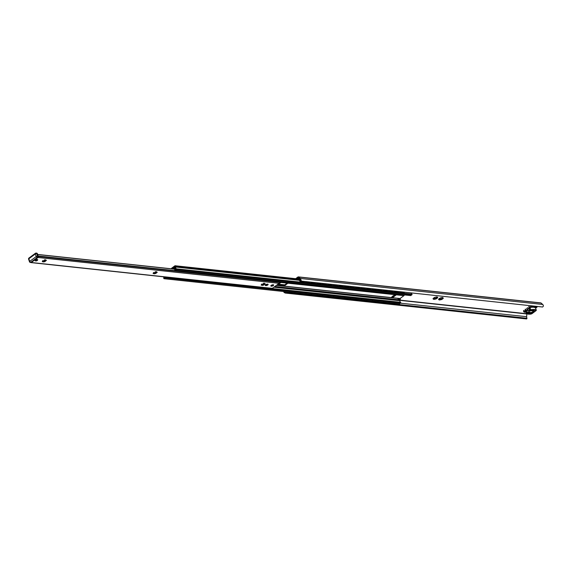 <?xml version="1.0" encoding="UTF-8"?>
<svg xmlns="http://www.w3.org/2000/svg" width="572" height="572" viewBox="0 0 572 572"><rect width="100%" height="100%" fill="white"/><g stroke="black" fill="none" stroke-linecap="round" stroke-linejoin="round"><path stroke-width="0.86" d="M295.667 278.686L297.933 277.012A0.994 0.708 96.1 0 1 298.641 277.034L300.25 278.457A2.388 1.702 96.1 0 1 300.965 280.087L300.393 279.915A1.637 1.173 -83.9 0 0 299.942 279.093L298.255 277.635L296.632 278.786M433.705 298.713A2.488 0.951 161.1 0 0 433.791 298.713L434.82 298.241L435.449 298.698M435.349 298.391L435.557 298.384A2.488 0.951 161.1 0 0 436.157 298.134L436.193 298.112M436.171 297.962L437.237 297.318M433.626 298.076L433.033 298.734A2.488 0.951 -18.9 0 1 433.176 298.441L433.354 298.334A2.359 0.908 -18.9 0 1 434.298 297.64L434.413 297.526A2.488 0.951 -18.9 0 1 435.006 297.283L435.206 297.261A2.359 0.908 -18.9 0 1 436.55 297.011L436.772 296.947A2.488 0.951 -18.9 0 1 437.23 296.997L436.643 296.889L437.752 297.576A2.488 0.951 -18.9 0 1 437.616 297.869L436.3 297.626L436.379 298.784A2.488 0.951 -18.9 0 1 435.778 299.034L435.328 298.327M439.167 298.67L438.574 299.349A2.488 0.951 -18.9 0 1 438.717 299.034L438.896 298.934A2.359 0.908 -18.9 0 1 439.839 298.234L439.954 298.126A2.488 0.951 -18.9 0 1 440.547 297.876L440.747 297.862A2.359 0.908 -18.9 0 1 442.092 297.604L442.313 297.54A2.488 0.951 -18.9 0 1 442.771 297.59L442.185 297.49L443.293 298.155A2.488 0.951 -18.9 0 1 443.157 298.47L441.841 298.219L442.778 297.912M439.246 299.306A2.488 0.951 161.1 0 0 439.332 299.306L440.361 298.834L440.991 299.292M440.89 298.984L441.098 298.977A2.488 0.951 161.1 0 0 441.698 298.727L441.734 298.706M441.713 298.563L441.92 299.378A2.488 0.951 -18.9 0 1 441.319 299.628L440.869 298.92M439.775 299.9A2.359 0.908 -18.9 0 0 441.126 299.642L440.361 298.834L439.561 299.957A2.488 0.951 -18.9 0 1 439.103 299.914L439.239 298.713M441.841 298.219L442.027 299.27A2.359 0.908 -18.9 0 0 442.971 298.57M434.234 299.306A2.359 0.908 -18.9 0 0 435.585 299.049L434.82 298.241L434.019 299.363A2.488 0.951 -18.9 0 1 433.562 299.313L433.698 298.119M436.3 297.626L436.486 298.67A2.359 0.908 -18.9 0 0 437.43 297.976M442.785 297.676A2.359 0.908 -18.9 0 1 442.842 297.697A2.359 0.908 -18.9 0 1 443.186 298.119M433.562 299.313L433.533 299.242A2.359 0.908 -18.9 0 1 433.14 298.784M439.103 299.914L439.074 299.835A2.359 0.908 -18.9 0 1 438.681 299.378M437.244 297.082A2.359 0.908 -18.9 0 1 437.301 297.104A2.359 0.908 -18.9 0 1 437.644 297.526M388.402 303.403L526.69 318.232L526.812 317.717L526.562 318.504M388.166 303.375L382.861 302.81M381.86 302.702L377.32 302.216M377.084 302.188L371.779 301.623M371.543 301.594L366.237 301.022M366.001 301.001L360.696 300.429M360.46 300.407L355.155 299.835M354.919 299.814L349.614 299.242M349.378 299.22L344.072 298.648M343.836 298.627L338.531 298.055M337.53 297.948L332.99 297.461M332.754 297.433L327.449 296.868M327.213 296.839L321.907 296.275M321.671 296.246L316.366 295.681M315.365 295.574L310.825 295.08M310.589 295.059L305.284 294.487M304.283 294.38L299.742 293.894M299.506 293.872L294.201 293.3M293.965 293.279L288.66 292.707M288.424 292.685L284.377 291.727L284.127 292.507L285.421 293.078L285.642 292.385M526.469 318.926L285.421 293.078M526.812 317.717A1.637 1.173 96.1 0 1 526.633 316.702L526.876 313.785M298.334 276.891L540.769 302.888A0.994 0.708 -83.9 0 1 541.076 303.031L542.685 304.454A2.388 1.702 -83.9 0 1 543.4 306.084L542.628 307.014L301.401 281.117M301.573 281.167L300.965 280.087M284.127 292.507A2.388 1.702 96.1 0 1 283.719 291.534M300.393 279.915L301.058 281.009M261.74 284.563L263.563 283.676L265.322 283.862L262.927 285.335L261.161 285.149L262.055 284.62L261.676 284.384M261.561 284.048L261.819 284.556M261.854 284.877L263.742 284.756L264.521 284.034M261.375 284.663L262.048 284.978M262.741 284.806L262.741 284.727A1.988 0.765 161.1 0 1 261.997 284.82M264.507 283.748L264.507 283.161M263.513 283.662L263.392 283.176M263.427 284.52A1.988 0.765 161.1 0 0 264.15 284.177M153.682 272.98L155.505 272.086L157.271 272.279L154.869 273.752L153.103 273.566L153.997 273.037L153.618 272.794M153.503 272.465L153.761 272.973M153.317 273.073L154.705 273.466L156.463 272.451M154.69 273.223L154.683 273.137A1.988 0.765 161.1 0 1 153.94 273.237M156.456 272.158L156.456 271.571M155.52 272.251L155.334 271.586M155.369 272.93A1.988 0.765 161.1 0 0 156.092 272.587M42.85 261.097L44.68 260.203L46.439 260.396L44.037 261.869L42.278 261.676L43.172 261.154L42.793 260.911M42.678 260.582L42.929 261.089M42.485 261.19L43.88 261.583L45.631 260.567M43.858 261.34L43.851 261.254A1.988 0.765 161.1 0 1 43.114 261.354M45.624 260.274L45.624 259.688M44.63 260.196L44.502 259.702M44.544 261.046A1.988 0.765 161.1 0 0 45.259 260.703M267.66 284.162A1.144 0.436 -18.9 0 1 267.682 284.205A1.144 0.436 -18.9 0 1 266.745 284.992A1.144 0.436 -18.9 0 1 265.522 284.942A1.144 0.436 -18.9 0 1 265.515 284.892M265.665 284.763A1.494 0.572 161.1 0 0 265.344 285.092A1.494 0.572 161.1 0 0 266.895 285.421A1.494 0.572 161.1 0 0 267.91 284.212A1.494 0.572 161.1 0 0 265.665 284.763A1.144 0.436 161.1 0 0 267.46 284.155M38.274 256.327A0.994 0.708 96.1 0 1 38.295 256.392L38.324 256.478A0.744 0.529 96.1 0 1 38.059 257.486L31.26 262.505A0.744 0.529 96.1 0 1 30.959 262.598L272.007 288.445A0.744 0.529 -83.9 0 0 272.308 288.352L279.115 283.333A0.744 0.529 -83.9 0 0 279.372 282.325L279.343 282.239A0.994 0.708 -83.9 0 0 279.05 281.824A1.394 0.994 96.1 0 1 278.95 281.739M271.207 285.364A1.494 0.572 161.1 0 0 270.885 285.685A1.494 0.572 161.1 0 0 272.436 286.014A1.494 0.572 161.1 0 0 273.452 284.806A1.494 0.572 161.1 0 0 271.207 285.364M37.523 260.153A1.394 0.536 161.1 0 0 37.516 259.559A1.394 0.536 161.1 0 0 35.421 260.081A1.394 0.536 161.1 0 0 35.121 260.382A1.394 0.536 161.1 0 0 35.485 260.853M37.416 260.274A1.115 0.429 161.1 0 0 37.509 259.995L37.344 259.516A1.144 0.436 -18.9 0 1 37.402 259.595A1.144 0.436 -18.9 0 1 37.409 259.688M37.588 255.391L38.109 254.504L174.51 269.126L38.031 254.476M271.228 285.364A1.466 0.565 161.1 0 0 270.913 285.685A1.466 0.565 161.1 0 0 271.55 286.186A1.466 0.565 161.1 0 0 273.266 285.578A1.466 0.565 161.1 0 0 273.43 284.82A1.466 0.565 161.1 0 0 271.228 285.364A1.466 0.565 161.1 0 0 271.292 286.179A1.466 0.565 161.1 0 0 273.273 285.585A1.466 0.565 161.1 0 0 273.202 284.77A1.466 0.565 161.1 0 0 271.228 285.364M399.521 298.505A0.744 0.529 -83.9 0 0 400.057 298.52L403.939 295.652A0.744 0.529 -83.9 0 0 404.254 295.016L404.261 294.902M400.078 298.498L400.271 299.063L398.198 298.841A0.994 0.379 -18.9 0 1 397.905 298.684A0.994 0.379 -18.9 0 1 398.005 298.42M400.121 298.47L400.271 299.063M394.43 295.059L395.681 295.195A0.794 0.565 96.1 0 0 395.867 295.173L392.892 297.361A0.794 0.565 -83.9 0 1 392.771 297.483L392.442 297.726A0.744 0.529 -83.9 0 1 391.906 297.705M171.414 268.776A0.744 0.529 96.1 0 1 171.722 268.161L174.853 265.851A0.744 0.529 96.1 0 1 175.561 266.144L175.704 266.566A0.744 0.529 96.1 0 1 175.74 267.038A1.637 1.173 -83.9 0 0 176.419 268.833L176.462 269.498L175.382 270.299L174.989 269.755A1.394 0.994 -83.9 0 0 174.481 268.089A0.744 0.529 96.1 0 1 174.224 267.753L174.131 267.36L174.71 267.396A2.138 1.523 96.1 0 1 175.189 267.839L175.568 268.954L175.196 267.832A2.388 1.702 96.1 0 1 175.218 266.924L175.075 266.502L171.943 268.833M173.001 268.947L171.943 268.811M410.617 295.524L411.976 294.752L411.926 294.087A1.637 1.173 96.1 0 1 411.232 292.921M394.058 296.503L393.829 295.853L393.236 296.296L393.336 295.867L394.937 294.687A0.744 0.529 -83.9 0 0 395.245 294.051L395.252 294.065A0.744 0.529 96.1 0 1 394.945 294.709L394.623 294.945A0.794 0.565 96.1 0 1 394.48 295.023M394.852 295.102L394.701 296.031M393.829 295.853L394.558 295.61M392.592 296.132L393.322 295.881M394.937 294.687L287.923 283.212L284.034 286.079L276.962 285.256L280.995 282.468L279.365 282.296M390.519 297.54A0.744 0.529 -83.9 0 0 391.048 297.554L392.671 296.36M277.506 284.749L283.812 285.428L287.301 283.147M391.505 297.218A0.794 0.565 96.1 0 1 391.384 297.34L391.062 297.576A0.744 0.529 96.1 0 1 390.633 297.633M395.867 295.173A0.794 0.565 -83.9 0 0 396.01 295.095L396.332 294.859A0.744 0.529 -83.9 0 0 396.639 294.215L396.646 294.087M393.243 296.239L393.071 296.99A0.794 0.565 96.1 0 1 392.892 297.361M399.606 299.85L400.471 299.213M287.923 283.212L280.995 282.468M399.335 303.882L400.65 303.103L400.586 302.316A1.394 0.994 96.1 0 1 399.978 300.722A0.744 0.529 -83.9 0 0 399.95 300.221L274.846 286.479L399.814 299.871M164.293 277.27L164.157 276.877L164.286 277.277A2.388 1.702 96.1 0 1 164.307 277.649L164.5 277.513A2.138 1.523 96.1 0 1 164.293 277.27L164.286 277.277M164.9 276.955A1.394 0.994 -83.9 0 0 165.079 277.062L165.144 277.849L163.935 278.686L163.721 278.199A1.637 1.173 -83.9 0 0 163.571 276.812M175.175 267.446L174.71 267.396M175.583 268.954L175.568 268.954A2.138 1.523 96.1 0 1 175.583 269.34L175.768 269.197A2.388 1.702 96.1 0 1 175.575 268.947M37.123 253.289L36.065 253.232L37.123 253.289A0.994 0.708 96.1 0 1 37.359 253.653L38.252 256.263A0.994 0.708 96.1 0 1 37.902 257.607L31.424 262.384A0.994 0.708 96.1 0 1 31.017 262.505L30.323 262.434A0.994 0.708 -83.9 0 0 30.731 262.312L37.209 257.536A0.994 0.586 -126.4 0 1 36.215 256.592A0.994 0.379 -18.9 0 1 37.559 256.185L36.665 253.582A0.994 0.379 161.1 0 0 35.328 253.982A0.994 0.586 -126.4 0 1 35.428 253.26A0.994 0.586 -126.4 0 1 35.721 253.189A0.994 0.708 -83.9 0 1 36.122 253.074A0.994 0.994 0 0 0 35.428 253.26L28.95 258.036A0.994 0.586 53.6 0 0 28.85 258.766L35.328 253.982L36.215 256.592L29.737 261.368A0.994 0.586 53.6 0 0 30.731 262.312L31.424 262.384M36.079 260.796L37.023 260.196L36.079 260.796M529.865 310.324L530.938 310.725L532.046 309.902A7.207 2.767 -18.9 0 1 536.05 310.46L532.146 313.342A0.994 0.586 53.6 0 0 532.439 313.27L532.439 313.27A0.994 0.586 53.6 0 0 532.553 313.141M535.521 310.946A0.994 0.586 -126.4 0 1 535.406 311.082L535.406 311.082A0.994 0.586 -126.4 0 1 535.113 311.147M536.229 310.446L536.2 310.146A7.457 2.86 161.1 0 0 532.074 309.566L532.046 309.902M532.117 305.884A1.366 0.522 161.1 0 0 530.787 306.413L529.608 307.286L530.258 307.479A7.457 2.86 -18.9 0 1 531.188 307.328L531.881 307.25A7.457 2.86 -18.9 0 1 535.592 308.051L536.136 309.624M536.107 309.545L536.271 310.081M530.43 309.824L532.053 309.895M532.074 309.566L530.408 309.681M532.146 313.342L531.209 314.028A7.207 2.767 -18.9 0 1 526.912 313.692L528.02 312.877A1.988 0.765 -18.9 0 1 528.199 312.898L529.715 313.213A2.531 0.972 161.1 0 0 533.318 312.212A2.531 0.972 161.1 0 0 532.997 310.789L531.131 310.739A1.988 0.765 -18.9 0 1 530.93 310.725L530.008 310.389M531.724 313.742L531.209 314.028M526.233 312.82L526.891 313.706L526.126 313.006M526.791 312.512L528.02 312.877L528.228 312.205L527.148 312.498M529.036 310.667L527.784 310.41A2.488 0.951 161.1 0 0 526.526 310.446L526.848 312.405L526.133 310.453L526.812 312.283M529.872 310.131L529.136 308.236L529.772 310.203L530.687 310.775M530.494 310.532L530.93 310.725L530.494 310.532M525.525 309.109L526.626 312.326L526.233 312.526L526.626 312.326M535.978 307.879L535.321 308.051M526.111 312.712L525.332 310.446L524.152 311.318L524.545 311.69L525.439 311.032M526.261 312.448L525.203 309.345M529.086 306.478L530.187 309.695M529.829 309.824L528.764 306.714M276.283 281.302L277.327 281.267A1.23 0.722 -126.4 0 1 277.048 281.417A1.23 0.722 -126.4 0 1 276.347 281.188M270.742 280.709L271.786 280.673M265.201 280.108L266.245 280.08M266.888 287.895A0.994 0.586 53.6 0 0 267.167 287.981L269.934 288.281A0.994 0.586 53.6 0 0 270.17 288.245M270.12 288.267A0.994 0.586 -126.4 0 1 270.034 288.352A0.994 0.586 -126.4 0 1 269.741 288.424L266.974 288.124A0.994 0.586 -126.4 0 1 266.423 287.845M278.736 281.91A0.994 0.586 -126.4 0 1 278.65 281.996A0.994 0.586 -126.4 0 1 278.357 282.067L275.59 281.767A0.994 0.586 -126.4 0 1 274.674 281.002M261.347 287.301A0.994 0.586 53.6 0 0 261.626 287.387L264.393 287.687A0.994 0.586 53.6 0 0 264.629 287.652M264.579 287.673A0.994 0.586 -126.4 0 1 264.493 287.759A0.994 0.586 -126.4 0 1 264.2 287.83L261.433 287.53A0.994 0.586 -126.4 0 1 260.882 287.251M273.194 281.317A0.994 0.586 -126.4 0 1 273.109 281.403A0.994 0.586 -126.4 0 1 272.815 281.474L270.048 281.174A0.994 0.586 -126.4 0 1 269.133 280.409M255.806 286.708A0.994 0.586 53.6 0 0 256.084 286.794L258.851 287.094A0.994 0.586 53.6 0 0 259.087 287.058M259.037 287.08A0.994 0.586 -126.4 0 1 258.952 287.165A0.994 0.586 -126.4 0 1 258.658 287.237L255.891 286.937A0.994 0.586 -126.4 0 1 255.334 286.658M267.653 280.723A0.994 0.586 -126.4 0 1 267.567 280.809A0.994 0.586 -126.4 0 1 267.274 280.881L264.507 280.58A0.994 0.586 -126.4 0 1 263.592 279.815M250.264 286.107A0.994 0.586 53.6 0 0 250.543 286.2L253.31 286.5A0.994 0.586 53.6 0 0 253.546 286.465M253.496 286.486A0.994 0.586 -126.4 0 1 253.41 286.572A0.994 0.586 -126.4 0 1 253.117 286.643L250.35 286.343A0.994 0.586 -126.4 0 1 249.792 286.057M262.112 280.13A0.994 0.586 -126.4 0 1 262.026 280.216A0.994 0.586 -126.4 0 1 261.733 280.287L258.966 279.987A0.994 0.586 -126.4 0 1 258.051 279.222M244.723 285.514A0.994 0.586 53.6 0 0 245.002 285.607L247.769 285.907A0.994 0.586 53.6 0 0 248.005 285.871M247.955 285.893A0.994 0.586 -126.4 0 1 247.869 285.979A0.994 0.586 -126.4 0 1 247.576 286.05L244.809 285.75A0.994 0.586 -126.4 0 1 244.251 285.464M256.571 279.536A0.994 0.586 -126.4 0 1 256.485 279.622A0.994 0.586 -126.4 0 1 256.192 279.694L253.425 279.393A0.994 0.586 -126.4 0 1 252.509 278.628M239.182 284.92A0.994 0.586 53.6 0 0 239.461 285.013L242.228 285.306A0.994 0.586 53.6 0 0 242.464 285.278M242.414 285.292A0.994 0.586 -126.4 0 1 242.328 285.385A0.994 0.586 -126.4 0 1 242.035 285.449L239.268 285.156A0.994 0.586 -126.4 0 1 238.71 284.87M251.029 278.936A0.994 0.586 -126.4 0 1 250.944 279.029A0.994 0.586 -126.4 0 1 250.65 279.1L247.883 278.8A0.994 0.586 -126.4 0 1 246.968 278.035M233.641 284.327A0.994 0.586 53.6 0 0 233.919 284.42L236.686 284.713A0.994 0.586 53.6 0 0 236.922 284.677M236.872 284.699A0.994 0.586 -126.4 0 1 236.787 284.792A0.994 0.586 -126.4 0 1 236.493 284.856L233.726 284.563A0.994 0.586 -126.4 0 1 233.169 284.277M245.488 278.342A0.994 0.586 -126.4 0 1 245.402 278.435A0.994 0.586 -126.4 0 1 245.109 278.5L242.342 278.207A0.994 0.586 -126.4 0 1 241.427 277.441M228.099 283.733A0.994 0.586 53.6 0 0 228.378 283.826L231.145 284.12A0.994 0.586 53.6 0 0 231.381 284.084M231.331 284.105A0.994 0.586 -126.4 0 1 231.245 284.198A0.994 0.586 -126.4 0 1 230.952 284.263L228.185 283.969A0.994 0.586 -126.4 0 1 227.627 283.683M239.947 277.749A0.994 0.586 -126.4 0 1 239.861 277.842A0.994 0.586 -126.4 0 1 239.568 277.906L236.801 277.613A0.994 0.586 -126.4 0 1 235.886 276.848M222.558 283.14A0.994 0.586 53.6 0 0 222.837 283.233L225.604 283.526A0.994 0.586 53.6 0 0 225.84 283.49M225.79 283.512A0.994 0.586 -126.4 0 1 225.704 283.605A0.994 0.586 -126.4 0 1 225.411 283.669L222.644 283.376A0.994 0.586 -126.4 0 1 222.086 283.09M234.406 277.155A0.994 0.586 -126.4 0 1 234.32 277.248A0.994 0.586 -126.4 0 1 234.027 277.313L231.26 277.02A0.994 0.586 -126.4 0 1 230.344 276.255M217.017 282.547A0.994 0.586 53.6 0 0 217.296 282.632L220.063 282.933A0.994 0.586 53.6 0 0 220.299 282.897M220.249 282.918A0.994 0.586 -126.4 0 1 220.163 283.004A0.994 0.586 -126.4 0 1 219.87 283.076L217.103 282.775A0.994 0.586 -126.4 0 1 216.545 282.497M228.864 276.562A0.994 0.586 -126.4 0 1 228.779 276.655A0.994 0.586 -126.4 0 1 228.485 276.719L225.718 276.426A0.994 0.586 -126.4 0 1 224.803 275.654M211.476 281.953A0.994 0.586 53.6 0 0 211.754 282.039L214.521 282.339A0.994 0.586 53.6 0 0 214.757 282.303M214.707 282.325A0.994 0.586 -126.4 0 1 214.622 282.411A0.994 0.586 -126.4 0 1 214.328 282.482L211.554 282.182A0.994 0.586 -126.4 0 1 211.004 281.903M223.323 275.969A0.994 0.586 -126.4 0 1 223.237 276.054A0.994 0.586 -126.4 0 1 222.944 276.126L220.177 275.826A0.994 0.586 -126.4 0 1 219.255 275.06M205.934 281.36A0.994 0.586 53.6 0 0 206.213 281.445L208.98 281.746A0.994 0.586 53.6 0 0 209.216 281.71L209.08 281.817A0.994 0.586 -126.4 0 1 208.787 281.889L206.013 281.588A0.994 0.586 -126.4 0 1 205.462 281.31M217.782 275.375A0.994 0.586 -126.4 0 1 217.696 275.461A0.994 0.586 -126.4 0 1 217.403 275.532L214.636 275.232A0.994 0.586 -126.4 0 1 213.713 274.467M200.393 280.766A0.994 0.586 53.6 0 0 200.672 280.852L203.439 281.152A0.994 0.586 53.6 0 0 203.675 281.117L203.539 281.224A0.994 0.586 -126.4 0 1 203.246 281.295L200.472 280.995A0.994 0.586 -126.4 0 1 199.921 280.716M212.241 274.782A0.994 0.586 -126.4 0 1 212.155 274.867A0.994 0.586 -126.4 0 1 211.862 274.939L209.095 274.639A0.994 0.586 -126.4 0 1 208.172 273.874M194.852 280.166A0.994 0.586 53.6 0 0 195.131 280.259L197.898 280.559A0.994 0.586 53.6 0 0 198.134 280.523L197.998 280.63A0.994 0.586 -126.4 0 1 197.705 280.702L194.93 280.402A0.994 0.586 -126.4 0 1 194.38 280.116M206.699 274.188A0.994 0.586 -126.4 0 1 206.614 274.274A0.994 0.586 -126.4 0 1 206.32 274.345L203.546 274.045A0.994 0.586 -126.4 0 1 202.631 273.28M189.311 279.572A0.994 0.586 53.6 0 0 189.589 279.665L192.356 279.958A0.994 0.586 53.6 0 0 192.592 279.93L192.457 280.037A0.994 0.586 -126.4 0 1 192.163 280.108L189.389 279.808A0.994 0.586 -126.4 0 1 188.839 279.522M201.158 273.595A0.994 0.586 -126.4 0 1 201.072 273.681A0.994 0.586 -126.4 0 1 200.779 273.752L198.005 273.452A0.994 0.586 -126.4 0 1 197.09 272.687M183.769 278.979A0.994 0.586 53.6 0 0 184.048 279.072L186.815 279.365A0.994 0.586 53.6 0 0 187.051 279.336L186.915 279.443A0.994 0.586 -126.4 0 1 186.622 279.508L183.848 279.215A0.994 0.586 -126.4 0 1 183.297 278.929M195.617 272.994A0.994 0.586 -126.4 0 1 195.531 273.087A0.994 0.586 -126.4 0 1 195.238 273.159L192.464 272.858A0.994 0.586 -126.4 0 1 191.548 272.093M178.228 278.385A0.994 0.586 53.6 0 0 178.507 278.478L181.274 278.771A0.994 0.586 53.6 0 0 181.51 278.736L181.374 278.85A0.994 0.586 -126.4 0 1 181.081 278.914L178.307 278.621A0.994 0.586 -126.4 0 1 177.756 278.335M190.076 272.401A0.994 0.586 -126.4 0 1 189.99 272.494A0.994 0.586 -126.4 0 1 189.697 272.558L186.922 272.265A0.994 0.586 -126.4 0 1 186.007 271.5M172.687 277.792A0.994 0.586 53.6 0 0 172.966 277.885L175.733 278.178A0.994 0.586 53.6 0 0 175.969 278.142L175.833 278.257A0.994 0.586 -126.4 0 1 175.54 278.321L172.765 278.028A0.994 0.586 -126.4 0 1 172.215 277.742M184.534 271.807A0.994 0.586 -126.4 0 1 184.449 271.9A0.994 0.586 -126.4 0 1 184.155 271.965L181.381 271.671A0.994 0.586 -126.4 0 1 180.466 270.906M178.993 271.214A0.994 0.586 -126.4 0 1 178.907 271.307A0.994 0.586 -126.4 0 1 178.614 271.371L175.84 271.078A0.994 0.586 -126.4 0 1 174.853 270.134L174.245 268.354L173.38 268.99M173.023 268.926L174.274 268.061L174.982 269.791M274.968 281.038A0.994 0.586 53.6 0 0 275.783 281.624L278.55 281.925A0.994 0.586 53.6 0 0 278.843 281.853A0.994 0.586 53.6 0 0 279.007 281.467M269.426 280.444A0.994 0.586 53.6 0 0 270.241 281.031L273.008 281.331A0.994 0.586 53.6 0 0 273.302 281.26A0.994 0.586 53.6 0 0 273.466 280.873M263.885 279.851A0.994 0.586 53.6 0 0 264.7 280.437L267.467 280.738A0.994 0.586 53.6 0 0 267.76 280.666A0.994 0.586 53.6 0 0 267.925 280.28M258.344 279.258A0.994 0.586 53.6 0 0 259.159 279.844L261.926 280.144A0.994 0.586 53.6 0 0 262.219 280.073A0.994 0.586 53.6 0 0 262.384 279.687M252.803 278.657A0.994 0.586 53.6 0 0 253.618 279.25L256.385 279.551A0.994 0.586 53.6 0 0 256.678 279.479A0.994 0.586 53.6 0 0 256.842 279.093M247.261 278.063A0.994 0.586 53.6 0 0 248.076 278.657L250.843 278.95A0.994 0.586 53.6 0 0 251.137 278.886A0.994 0.586 53.6 0 0 251.301 278.5M241.72 277.47A0.994 0.586 53.6 0 0 242.535 278.063L245.302 278.357A0.994 0.586 53.6 0 0 245.595 278.292A0.994 0.586 53.6 0 0 245.76 277.906M236.179 276.877A0.994 0.586 53.6 0 0 236.994 277.47L239.761 277.763A0.994 0.586 53.6 0 0 240.054 277.699A0.994 0.586 53.6 0 0 240.219 277.313M230.638 276.283A0.994 0.586 53.6 0 0 231.453 276.877L234.22 277.17A0.994 0.586 53.6 0 0 234.513 277.105A0.994 0.586 53.6 0 0 234.677 276.719M225.096 275.69A0.994 0.586 53.6 0 0 225.911 276.283L228.678 276.576A0.994 0.586 53.6 0 0 228.972 276.505A0.994 0.586 53.6 0 0 229.136 276.126M219.555 275.096A0.994 0.586 53.6 0 0 220.37 275.683L223.137 275.983A0.994 0.586 53.6 0 0 223.43 275.911A0.994 0.586 53.6 0 0 223.595 275.525M214.014 274.503A0.994 0.586 53.6 0 0 214.829 275.089L217.596 275.389A0.994 0.586 53.6 0 0 217.889 275.318A0.994 0.586 53.6 0 0 218.054 274.932M208.473 273.909A0.994 0.586 53.6 0 0 209.288 274.496L212.055 274.796A0.994 0.586 53.6 0 0 212.348 274.724A0.994 0.586 53.6 0 0 212.512 274.338M202.931 273.316A0.994 0.586 53.6 0 0 203.746 273.902L206.513 274.202A0.994 0.586 53.6 0 0 206.807 274.131A0.994 0.586 53.6 0 0 206.971 273.745M197.39 272.715A0.994 0.586 53.6 0 0 198.205 273.309L200.972 273.609A0.994 0.586 53.6 0 0 201.265 273.538A0.994 0.586 53.6 0 0 201.43 273.151M191.849 272.122A0.994 0.586 53.6 0 0 192.664 272.715L195.431 273.008A0.994 0.586 53.6 0 0 195.724 272.944A0.994 0.586 53.6 0 0 195.889 272.558M186.308 271.528A0.994 0.586 53.6 0 0 187.123 272.122L189.89 272.415A0.994 0.586 53.6 0 0 190.183 272.351A0.994 0.586 53.6 0 0 190.347 271.965M180.766 270.935A0.994 0.586 53.6 0 0 181.581 271.528L184.348 271.822A0.994 0.586 53.6 0 0 184.642 271.757A0.994 0.586 53.6 0 0 184.806 271.371M175.225 270.341A0.994 0.586 53.6 0 0 176.04 270.935L178.807 271.228A0.994 0.586 53.6 0 0 179.1 271.164A0.994 0.586 53.6 0 0 179.265 270.778M170.377 277.57A0.994 0.586 -126.4 0 1 170.292 277.663A0.994 0.586 -126.4 0 1 169.998 277.727L167.224 277.434A0.994 0.586 -126.4 0 1 166.674 277.148M167.146 277.198A0.994 0.586 53.6 0 0 167.424 277.291L170.191 277.584A0.994 0.586 53.6 0 0 170.427 277.549L170.292 277.663M267.417 284.155L267.045 284.463M266.28 284.498A1.244 0.479 161.1 0 0 266.609 284.634A1.244 0.479 161.1 0 0 266.645 284.634M302.781 282.125L303.36 281.946A1.759 0.922 44.8 0 0 303.375 281.36M302.881 281.689L303.174 282.125L302.631 282.547A1.673 0.879 -135.2 0 1 301.852 282.461L301.451 281.946M302.967 282.017L302.652 281.281L303.174 282.125L302.631 282.547M300.915 280.974A1.759 0.922 44.8 0 0 301.63 281.76L301.63 281.76A1.759 0.922 44.8 0 0 302.402 282.189L304.068 282.368A0.994 0.522 44.8 0 0 304.383 282.282A0.994 0.522 44.8 0 0 304.368 281.653L304.268 281.453M303.024 281.724L303.36 281.946A1.759 0.922 44.8 0 1 302.96 282.253M287.816 291.97L289.561 292.178M289.146 292.192L288.088 292.077M289.339 292.349L289.339 292.349A1.673 1.065 -116.7 0 1 288.56 292.263L287.787 292.013A1.759 1.123 -116.7 0 1 287.737 291.963M289.389 291.784L289.518 292.199M289.31 292.313L289.375 291.806M308.322 282.718L308.901 282.539A1.759 0.922 44.8 0 0 308.916 281.953M308.422 282.282L308.716 282.718L308.172 283.14A1.673 0.879 -135.2 0 1 307.393 283.054L306.992 282.547M308.508 282.611L308.194 281.874L308.716 282.718L308.172 283.14M306.549 281.696A1.759 0.922 44.8 0 0 307.171 282.353L307.171 282.353A1.759 0.922 44.8 0 0 307.943 282.782L309.609 282.961A0.994 0.522 44.8 0 0 309.924 282.875A0.994 0.522 44.8 0 0 309.91 282.246L309.81 282.046M308.565 282.318L308.901 282.539A1.759 0.922 44.8 0 1 308.501 282.847M293.365 292.564L294.101 292.857A1.673 1.065 -116.7 0 0 294.887 292.943L295.08 292.771M294.687 292.785L293.629 292.671M295.002 292.878A1.759 1.123 -116.7 0 1 294.916 292.978A1.759 1.123 -116.7 0 1 293.329 292.621L294.88 292.943M294.852 292.907L294.916 292.399M313.864 283.312L314.443 283.133A1.759 0.922 44.8 0 0 314.457 282.547M313.964 282.883L314.257 283.319L313.713 283.733A1.673 0.879 -135.2 0 1 312.934 283.648L312.534 283.14M314.049 283.204L313.735 282.468L314.257 283.319L313.713 283.733M312.09 282.296A1.759 0.922 44.8 0 0 312.712 282.947L312.712 282.947A1.759 0.922 44.8 0 0 313.485 283.376L315.151 283.555A0.994 0.522 44.8 0 0 315.465 283.469A0.994 0.522 44.8 0 0 315.451 282.847L315.351 282.639M314.107 282.911L314.443 283.133A1.759 0.922 44.8 0 1 314.042 283.44M300.55 293.472A1.759 1.123 -116.7 0 1 300.457 293.572A1.759 1.123 -116.7 0 1 298.87 293.214L299.642 293.45A1.673 1.065 -116.7 0 0 300.429 293.536L299.17 293.264M298.906 293.157L300.422 293.536M300.393 293.5L300.457 292.993M319.405 283.905L319.984 283.726A1.759 0.922 44.8 0 0 319.998 283.14M319.505 283.476L319.798 283.912L319.255 284.327A1.673 0.879 -135.2 0 1 318.475 284.248L318.075 283.733M319.591 283.798L319.276 283.061L319.798 283.912L319.255 284.327M317.632 282.89A1.759 0.922 44.8 0 0 318.254 283.54L318.254 283.54A1.759 0.922 44.8 0 0 319.026 283.977L320.692 284.155A0.994 0.522 44.8 0 0 321.006 284.062A0.994 0.522 44.8 0 0 320.992 283.44L320.892 283.24M319.648 283.505L319.984 283.726A1.759 0.922 44.8 0 1 319.584 284.034M304.447 293.758L306.192 293.958M305.77 293.972L304.712 293.858M305.97 294.13L305.97 294.13A1.673 1.065 -116.7 0 1 305.183 294.044L304.404 293.801A1.759 1.123 -116.7 0 1 304.361 293.743M305.934 294.094L305.999 293.586M324.946 284.498L325.525 284.32A1.759 0.922 44.8 0 0 325.575 283.934M325.111 284.205L324.796 284.92A1.673 0.879 -135.2 0 1 324.017 284.842L323.616 284.327M325.189 284.098L324.796 284.92M323.173 283.483A1.759 0.922 44.8 0 0 323.795 284.134L323.795 284.134A1.759 0.922 44.8 0 0 324.567 284.57L326.233 284.749A0.994 0.522 44.8 0 0 326.548 284.656A0.994 0.522 44.8 0 0 326.533 284.034L326.433 283.834M325.211 284.091L325.525 284.32A1.759 0.922 44.8 0 1 325.125 284.627M309.988 294.351L311.704 294.551M311.311 294.566L310.253 294.451M311.511 294.723L311.511 294.723A1.673 1.065 -116.7 0 1 310.725 294.637L309.945 294.394A1.759 1.123 -116.7 0 1 309.902 294.337M311.554 294.158L311.683 294.58M311.475 294.687L311.54 294.18M330.487 285.092L331.066 284.92A1.759 0.922 44.8 0 0 331.116 284.527M330.652 284.799L330.337 285.514A1.673 0.879 -135.2 0 1 329.558 285.435L329.157 284.92M330.73 284.692L330.337 285.514M327.82 283.977L327.92 284.184A0.994 0.522 44.8 0 0 329 285.042L330.108 285.163A1.759 0.922 44.8 0 1 329.343 284.734L329.336 284.727A1.759 0.922 44.8 0 1 328.714 284.077M330.752 284.684L331.066 284.913A1.759 0.922 44.8 0 1 330.666 285.221M317.174 295.252A1.759 1.123 -116.7 0 1 317.081 295.359A1.759 1.123 -116.7 0 1 315.494 294.995L317.274 295.152M316.852 295.166L315.794 295.052M317.052 295.316L317.052 295.316A1.673 1.065 -116.7 0 1 316.266 295.231L315.494 294.988A1.759 1.123 -116.7 0 1 315.444 294.93M317.095 294.752L317.224 295.173M317.017 295.281L317.081 294.773M336.029 285.685L336.608 285.514A1.759 0.922 44.8 0 0 336.622 284.92M335.878 286.114L336.422 285.7L335.878 286.114A1.673 0.879 -135.2 0 1 335.099 286.029L334.699 285.514M334.255 284.67A1.759 0.922 44.8 0 0 334.877 285.321L334.877 285.321A1.759 0.922 44.8 0 0 335.65 285.757L337.316 285.936A0.994 0.522 44.8 0 0 337.63 285.85A0.994 0.522 44.8 0 0 337.616 285.221L337.516 285.02M336.272 285.285L336.608 285.507A1.759 0.922 44.8 0 1 336.207 285.814M321.071 295.538L322.815 295.745M322.393 295.76L321.335 295.645M322.594 295.91L322.594 295.91A1.673 1.065 -116.7 0 1 321.814 295.831L321.035 295.588A1.759 1.123 -116.7 0 1 320.985 295.531M322.637 295.352L322.765 295.767M322.558 295.874L322.622 295.367M341.57 286.286L342.149 286.107A1.759 0.922 44.8 0 0 342.163 285.514M341.67 285.85L341.963 286.286L341.42 286.708A1.673 0.879 -135.2 0 1 340.64 286.622L340.24 286.107M341.756 286.172L341.441 285.442L341.963 286.286L341.42 286.708M339.797 285.264A1.759 0.922 44.8 0 0 340.419 285.914L340.419 285.914A1.759 0.922 44.8 0 0 341.191 286.35L342.857 286.529A0.994 0.522 44.8 0 0 343.171 286.443A0.994 0.522 44.8 0 0 343.157 285.814L343.057 285.614M341.82 285.878L342.149 286.1A1.759 0.922 44.8 0 1 341.749 286.408M326.612 296.132L328.328 296.339M327.935 296.353L326.877 296.239M328.135 296.503L328.135 296.503A1.673 1.065 -116.7 0 1 327.356 296.425L326.576 296.182A1.759 1.123 -116.7 0 1 326.526 296.124M328.178 295.946L328.307 296.36M328.099 296.468L328.164 295.96M347.111 286.879L347.69 286.694A1.759 0.922 44.8 0 0 347.704 286.114M347.211 286.443L347.504 286.879L346.961 287.301A1.673 0.879 -135.2 0 1 346.182 287.215L345.781 286.701M347.297 286.765L346.982 286.036L347.504 286.879L346.961 287.301M345.338 285.857A1.759 0.922 44.8 0 0 345.96 286.508L345.96 286.508A1.759 0.922 44.8 0 0 346.732 286.944L348.398 287.123A0.994 0.522 44.8 0 0 348.713 287.037A0.994 0.522 44.8 0 0 348.698 286.408L348.598 286.207M332.153 296.725L333.898 296.932M333.476 296.947L332.418 296.832M333.676 297.097L333.676 297.097A1.673 1.065 -116.7 0 1 332.897 297.018L332.118 296.768A1.759 1.123 -116.7 0 1 332.067 296.718M333.719 296.539L333.848 296.954M333.64 297.068L333.705 296.553M352.652 287.473L353.231 287.294A1.759 0.922 44.8 0 0 353.246 286.708M352.752 287.037L353.046 287.473L352.502 287.895A1.673 0.879 -135.2 0 1 351.723 287.809L351.322 287.294M352.838 287.358L352.524 286.629L353.046 287.473L352.502 287.895M350.879 286.45A1.759 0.922 44.8 0 0 351.501 287.108L351.501 287.108A1.759 0.922 44.8 0 0 352.273 287.537L353.939 287.716A0.994 0.522 44.8 0 0 354.254 287.63A0.994 0.522 44.8 0 0 354.24 287.001L354.139 286.801M352.903 287.072L353.231 287.294A1.759 0.922 44.8 0 1 352.831 287.602M337.695 297.318L339.41 297.526M339.017 297.54L337.959 297.426M339.217 297.697L339.217 297.697A1.673 1.065 -116.7 0 1 338.438 297.612L337.659 297.368A1.759 1.123 -116.7 0 1 337.609 297.311M339.26 297.133L339.389 297.547M339.182 297.662L339.246 297.147M358.194 288.066L358.773 287.888A1.759 0.922 44.8 0 0 358.787 287.301M358.294 287.63L358.587 288.066L358.043 288.488A1.673 0.879 -135.2 0 1 357.264 288.402L356.864 287.888M358.379 287.959L358.065 287.223L358.587 288.066L358.043 288.488M356.42 287.044A1.759 0.922 44.8 0 0 357.042 287.702L357.042 287.702A1.759 0.922 44.8 0 0 357.815 288.131L359.481 288.309A0.994 0.522 44.8 0 0 359.795 288.224A0.994 0.522 44.8 0 0 359.781 287.594L359.681 287.394M358.444 287.666L358.773 287.888A1.759 0.922 44.8 0 1 358.372 288.195M344.88 298.226A1.759 1.123 -116.7 0 1 344.794 298.327A1.759 1.123 -116.7 0 1 343.2 297.969L343.5 298.019M344.759 298.291L344.759 298.291A1.673 1.065 -116.7 0 1 343.979 298.205L343.236 297.912M344.802 297.726L344.93 298.141M344.723 298.255L344.787 297.747M363.735 288.66L364.314 288.481A1.759 0.922 44.8 0 0 364.328 287.895M363.835 288.224L364.128 288.667L363.585 289.082A1.673 0.879 -135.2 0 1 362.805 288.996L362.405 288.488M363.921 288.553L363.613 287.816L364.128 288.667L363.585 289.082M361.962 287.637A1.759 0.922 44.8 0 0 362.584 288.295L362.584 288.295A1.759 0.922 44.8 0 0 363.356 288.724L365.022 288.903A0.994 0.522 44.8 0 0 365.336 288.817A0.994 0.522 44.8 0 0 365.322 288.195L365.222 287.988M363.985 288.259L364.314 288.481A1.759 0.922 44.8 0 1 363.914 288.788M348.777 298.505L350.522 298.713M350.1 298.727L349.042 298.613M350.3 298.884L350.3 298.884A1.673 1.065 -116.7 0 1 349.521 298.798L348.741 298.555A1.759 1.123 -116.7 0 1 348.691 298.498M350.264 298.849L350.329 298.341M369.276 289.253L369.855 289.075A1.759 0.922 44.8 0 0 369.869 288.488M369.376 288.817L369.669 289.26L369.126 289.675A1.673 0.879 -135.2 0 1 368.347 289.589L367.946 289.082M369.462 289.146L369.154 288.41L369.669 289.26L369.126 289.675M367.503 288.238A1.759 0.922 44.8 0 0 368.125 288.889L368.125 288.889A1.759 0.922 44.8 0 0 368.897 289.318L370.563 289.496A0.994 0.522 44.8 0 0 370.878 289.411A0.994 0.522 44.8 0 0 370.863 288.788L370.763 288.581M369.526 288.853L369.855 289.075A1.759 0.922 44.8 0 1 369.455 289.382M354.318 299.099L356.034 299.306M355.641 299.32L354.583 299.206M355.841 299.478L355.841 299.478A1.673 1.065 -116.7 0 1 355.062 299.392L354.282 299.149A1.759 1.123 -116.7 0 1 354.232 299.092M355.884 298.913L356.013 299.328M355.805 299.442L355.87 298.934M374.817 289.847L375.396 289.668A1.759 0.922 44.8 0 0 375.411 289.082M374.917 289.418L375.211 289.854L374.667 290.269A1.673 0.879 -135.2 0 1 373.888 290.19L373.487 289.675M375.003 289.739L374.696 289.003L375.211 289.854L374.667 290.269M373.044 288.831A1.759 0.922 44.8 0 0 373.666 289.482L373.666 289.482A1.759 0.922 44.8 0 0 374.438 289.918L376.104 290.097A0.994 0.522 44.8 0 0 376.419 290.004A0.994 0.522 44.8 0 0 376.405 289.382L376.304 289.182M375.068 289.446L375.404 289.668A1.759 0.922 44.8 0 1 374.996 289.975M361.504 300.007A1.759 1.123 -116.7 0 1 361.418 300.107A1.759 1.123 -116.7 0 1 359.824 299.749L361.604 299.9M361.182 299.914L360.124 299.8M361.382 300.071L361.382 300.071A1.673 1.065 -116.7 0 1 360.603 299.985L359.824 299.742A1.759 1.123 -116.7 0 1 359.774 299.685M361.425 299.506L361.597 299.885M361.347 300.035L361.411 299.528M380.359 290.44L380.938 290.261A1.759 0.922 44.8 0 0 380.952 289.675M380.208 290.862L380.752 290.454L380.208 290.862A1.673 0.879 -135.2 0 1 379.429 290.783L379.029 290.269M378.585 289.425A1.759 0.922 44.8 0 0 379.207 290.075L379.207 290.075A1.759 0.922 44.8 0 0 379.98 290.512L381.646 290.69A0.994 0.522 44.8 0 0 381.96 290.597A0.994 0.522 44.8 0 0 381.946 289.975L381.846 289.775M380.609 290.04L380.945 290.261A1.759 0.922 44.8 0 1 380.537 290.569M365.401 300.293L367.145 300.5M366.723 300.507L365.665 300.4M366.924 300.665L366.924 300.665A1.673 1.065 -116.7 0 1 366.144 300.579L365.365 300.336A1.759 1.123 -116.7 0 1 365.315 300.279M366.967 300.1L367.102 300.522M366.888 300.629L366.952 300.121M385.9 291.034L386.479 290.862A1.759 0.922 44.8 0 0 386.493 290.269M386 290.605L386.293 291.041L385.75 291.455A1.673 0.879 -135.2 0 1 384.97 291.377L384.57 290.862M386.093 290.926L385.778 290.197L386.293 291.041L385.75 291.455M384.127 290.018A1.759 0.922 44.8 0 0 384.749 290.669L384.749 290.669A1.759 0.922 44.8 0 0 385.521 291.105L387.187 291.284A0.994 0.522 44.8 0 0 387.501 291.191A0.994 0.522 44.8 0 0 387.487 290.569L387.387 290.369M386.15 290.633L386.486 290.855A1.759 0.922 44.8 0 1 386.079 291.162M370.942 300.886L372.658 301.094M372.265 301.108L371.207 300.994M372.465 301.258L372.465 301.258A1.673 1.065 -116.7 0 1 371.686 301.172L370.906 300.929A1.759 1.123 -116.7 0 1 370.856 300.872M372.429 301.222L372.494 300.715M391.441 291.627L392.027 291.448A1.759 0.922 44.8 0 0 392.034 290.862M391.548 291.198L391.834 291.634L391.291 292.056A1.673 0.879 -135.2 0 1 390.512 291.97L390.111 291.455M391.634 291.52L391.319 290.79L391.834 291.634L391.291 292.056M389.668 290.612A1.759 0.922 44.8 0 0 390.29 291.262L390.29 291.262A1.759 0.922 44.8 0 0 391.062 291.699L392.728 291.877A0.994 0.522 44.8 0 0 393.043 291.791A0.994 0.522 44.8 0 0 393.028 291.162L392.928 290.962M376.483 301.48L378.228 301.687M377.806 301.701L376.748 301.587M378.006 301.852L378.006 301.852A1.673 1.065 -116.7 0 1 377.227 301.773L376.447 301.53A1.759 1.123 -116.7 0 1 376.397 301.473M378.049 301.294L378.221 301.666M377.97 301.816L378.035 301.308M396.982 292.228L397.561 292.049A1.759 0.922 44.8 0 0 397.576 291.463M397.09 291.791L397.376 292.228L396.832 292.649A1.673 0.879 -135.2 0 1 396.053 292.564L395.652 292.049M397.175 292.113L396.861 291.384L397.376 292.228L396.832 292.649M395.209 291.205A1.759 0.922 44.8 0 0 395.831 291.856L395.831 291.856A1.759 0.922 44.8 0 0 396.603 292.292L398.269 292.471A0.994 0.522 44.8 0 0 398.584 292.385A0.994 0.522 44.8 0 0 398.57 291.756L398.469 291.556M397.233 291.82L397.569 292.042A1.759 0.922 44.8 0 1 397.161 292.349M382.024 302.073L383.74 302.281M383.347 302.295L382.289 302.18M383.547 302.445L383.547 302.445A1.673 1.065 -116.7 0 1 382.768 302.366L381.989 302.123A1.759 1.123 -116.7 0 1 381.939 302.066M383.512 302.409L383.576 301.902M295.803 293.293A0.994 0.636 -116.7 0 1 295.459 293.4L294.573 293.179A1.766 1.123 -116.7 0 1 293.994 293.114L292.692 293.1A0.994 0.636 -116.7 0 1 291.906 292.406M305.369 281.574L305.577 281.982A0.994 0.522 -135.2 0 0 306.656 282.847L307.943 282.782M309.81 282.947A0.994 0.522 -135.2 0 1 309.745 283.054A0.994 0.522 -135.2 0 1 309.431 283.147L309.609 282.961M305.655 281.603L305.755 281.803A0.994 0.522 44.8 0 0 306.835 282.668L309.431 283.147M308.329 283.026A1.766 0.922 -135.2 0 1 307.75 282.961M301.344 293.886A0.994 0.636 -116.7 0 1 301.001 293.994L300.114 293.772A1.766 1.123 -116.7 0 1 299.535 293.708L298.234 293.693A0.994 0.636 -116.7 0 1 297.447 293.007M310.911 282.168L311.118 282.575A0.994 0.522 -135.2 0 0 312.198 283.44L313.485 283.376M315.351 283.54A0.994 0.522 -135.2 0 1 315.286 283.648A0.994 0.522 -135.2 0 1 314.972 283.741L315.151 283.555M311.197 282.196L311.297 282.396A0.994 0.522 44.8 0 0 312.376 283.262L314.972 283.741M313.871 283.619A1.766 0.922 -135.2 0 1 313.292 283.562M306.885 294.48A0.994 0.636 -116.7 0 1 306.542 294.587L305.655 294.365A1.766 1.123 -116.7 0 1 305.076 294.301L303.775 294.287A0.994 0.636 -116.7 0 1 302.988 293.6M316.452 282.761L316.659 283.176A0.994 0.522 -135.2 0 0 317.739 284.034L319.026 283.977M320.892 284.134A0.994 0.522 -135.2 0 1 320.828 284.241A0.994 0.522 -135.2 0 1 320.513 284.334L320.692 284.155M316.738 282.79L316.838 282.99A0.994 0.522 44.8 0 0 317.918 283.855L320.513 284.334M319.419 284.212A1.766 0.922 -135.2 0 1 318.833 284.155M312.426 295.073A0.994 0.636 -116.7 0 1 312.083 295.181L311.197 294.959A1.766 1.123 -116.7 0 1 310.617 294.895L309.316 294.88A0.994 0.636 -116.7 0 1 308.53 294.194M321.993 283.354L322.2 283.769A0.994 0.522 -135.2 0 0 323.28 284.627L324.567 284.57M326.433 284.727A0.994 0.522 -135.2 0 1 326.369 284.842A0.994 0.522 -135.2 0 1 326.054 284.928L326.233 284.749M322.279 283.383L322.379 283.583A0.994 0.522 44.8 0 0 323.459 284.448L326.054 284.928M324.96 284.806A1.766 0.922 -135.2 0 1 324.374 284.749M317.968 295.667A0.994 0.636 -116.7 0 1 317.624 295.774L316.738 295.552A1.766 1.123 -116.7 0 1 316.159 295.488L314.857 295.481A0.994 0.636 -116.7 0 1 314.071 294.787M327.534 283.948L327.742 284.363A0.994 0.522 -135.2 0 0 328.821 285.221L330.108 285.163M331.974 285.321A0.994 0.522 -135.2 0 1 331.91 285.435A0.994 0.522 -135.2 0 1 331.596 285.521L331.774 285.342A0.994 0.522 44.8 0 0 332.089 285.249A0.994 0.522 44.8 0 0 332.075 284.627L331.974 284.427M331.774 285.342L330.68 285.221L331.596 285.521M330.502 285.407A1.766 0.922 -135.2 0 1 329.915 285.342M323.509 296.26A0.994 0.636 -116.7 0 1 323.166 296.368L322.279 296.146A1.766 1.123 -116.7 0 1 321.7 296.089L320.399 296.074A0.994 0.636 -116.7 0 1 319.612 295.381M333.076 284.541L333.283 284.956A0.994 0.522 -135.2 0 0 334.363 285.821L335.65 285.757M337.516 285.914A0.994 0.522 -135.2 0 1 337.451 286.029A0.994 0.522 -135.2 0 1 337.137 286.114L337.316 285.936M333.362 284.57L333.462 284.777A0.994 0.522 44.8 0 0 334.541 285.635L337.137 286.114M336.043 286A1.766 0.922 -135.2 0 1 335.457 285.936M329.05 296.854A0.994 0.636 -116.7 0 1 328.707 296.961L327.82 296.739A1.766 1.123 -116.7 0 1 327.241 296.682L325.94 296.668A0.994 0.636 -116.7 0 1 325.153 295.974M338.617 285.135L338.824 285.55A0.994 0.522 -135.2 0 0 339.904 286.415L341.191 286.35M343.057 286.508A0.994 0.522 -135.2 0 1 342.993 286.622A0.994 0.522 -135.2 0 1 342.678 286.708L342.857 286.529M338.903 285.171L339.003 285.371A0.994 0.522 44.8 0 0 340.083 286.229L342.678 286.708M341.584 286.593A1.766 0.922 -135.2 0 1 340.998 286.529M334.591 297.447A0.994 0.636 -116.7 0 1 334.248 297.554L333.362 297.34A1.766 1.123 -116.7 0 1 332.782 297.276L331.481 297.261A0.994 0.636 -116.7 0 1 330.695 296.568M344.158 285.728L344.365 286.143A0.994 0.522 -135.2 0 0 345.445 287.008L346.732 286.944M348.598 287.101A0.994 0.522 -135.2 0 1 348.534 287.215A0.994 0.522 -135.2 0 1 348.219 287.301L348.398 287.123M344.444 285.764L344.544 285.964A0.994 0.522 44.8 0 0 345.624 286.822L348.219 287.301M347.125 287.187A1.766 0.922 -135.2 0 1 346.539 287.123M340.133 298.041A0.994 0.636 -116.7 0 1 339.789 298.148L338.903 297.933A1.766 1.123 -116.7 0 1 338.324 297.869L337.022 297.855A0.994 0.636 -116.7 0 1 336.236 297.161M349.699 286.329L349.907 286.736A0.994 0.522 -135.2 0 0 350.986 287.602L352.273 287.537M354.139 287.702A0.994 0.522 -135.2 0 1 354.075 287.809A0.994 0.522 -135.2 0 1 353.761 287.895L353.939 287.716M349.985 286.358L350.085 286.558A0.994 0.522 44.8 0 0 351.165 287.423L353.761 287.895M352.667 287.78A1.766 0.922 -135.2 0 1 352.08 287.716M345.674 298.641A0.994 0.636 -116.7 0 1 345.331 298.748L344.444 298.527A1.766 1.123 -116.7 0 1 343.865 298.462L342.564 298.448A0.994 0.636 -116.7 0 1 341.777 297.755M355.241 286.922L355.448 287.33A0.994 0.522 -135.2 0 0 356.528 288.195L357.815 288.131M359.681 288.295A0.994 0.522 -135.2 0 1 359.616 288.402A0.994 0.522 -135.2 0 1 359.302 288.488L359.481 288.309M355.527 286.951L355.627 287.151A0.994 0.522 44.8 0 0 356.706 288.016L359.302 288.488M358.208 288.374A1.766 0.922 -135.2 0 1 357.622 288.309M351.215 299.235A0.994 0.636 -116.7 0 1 350.872 299.342L349.985 299.12A1.766 1.123 -116.7 0 1 349.406 299.056L348.105 299.042A0.994 0.636 -116.7 0 1 347.318 298.348M360.782 287.516L360.989 287.923A0.994 0.522 -135.2 0 0 362.069 288.788L363.356 288.724M365.222 288.889A0.994 0.522 -135.2 0 1 365.158 288.996A0.994 0.522 -135.2 0 1 364.843 289.089L365.022 288.903M361.068 287.544L361.168 287.745A0.994 0.522 44.8 0 0 362.248 288.61L364.843 289.089M363.749 288.967A1.766 0.922 -135.2 0 1 363.163 288.903M356.756 299.828A0.994 0.636 -116.7 0 1 356.413 299.935L355.527 299.714A1.766 1.123 -116.7 0 1 354.947 299.649L353.646 299.635A0.994 0.636 -116.7 0 1 352.86 298.949M366.323 288.109L366.53 288.517A0.994 0.522 -135.2 0 0 367.61 289.382L368.897 289.318M370.763 289.482A0.994 0.522 -135.2 0 1 370.699 289.589A0.994 0.522 -135.2 0 1 370.384 289.682L370.563 289.496M366.609 288.138L366.709 288.338A0.994 0.522 44.8 0 0 367.789 289.203L370.384 289.682M369.29 289.561A1.766 0.922 -135.2 0 1 368.704 289.503M362.305 300.422A0.994 0.636 -116.7 0 1 361.954 300.529L361.068 300.307A1.766 1.123 -116.7 0 1 360.489 300.243L359.187 300.228A0.994 0.636 -116.7 0 1 358.401 299.542M371.864 288.703L372.072 289.117A0.994 0.522 -135.2 0 0 373.151 289.975L374.438 289.918M376.304 290.075A0.994 0.522 -135.2 0 1 376.24 290.183A0.994 0.522 -135.2 0 1 375.926 290.276L376.104 290.097M372.15 288.731L372.25 288.932A0.994 0.522 44.8 0 0 373.33 289.797L375.926 290.276M374.832 290.154A1.766 0.922 -135.2 0 1 374.245 290.097M367.846 301.015A0.994 0.636 -116.7 0 1 367.496 301.122L366.609 300.901A1.766 1.123 -116.7 0 1 366.03 300.836L364.729 300.822A0.994 0.636 -116.7 0 1 363.942 300.136M377.406 289.296L377.613 289.711A0.994 0.522 -135.2 0 0 378.693 290.569L379.98 290.512M381.846 290.669A0.994 0.522 -135.2 0 1 381.781 290.783A0.994 0.522 -135.2 0 1 381.467 290.869L381.646 290.69M377.692 289.325L377.792 289.525A0.994 0.522 44.8 0 0 378.871 290.39L381.467 290.869M380.373 290.748A1.766 0.922 -135.2 0 1 379.787 290.69M373.387 301.608A0.994 0.636 -116.7 0 1 373.037 301.716L372.15 301.494A1.766 1.123 -116.7 0 1 371.571 301.437L370.27 301.423A0.994 0.636 -116.7 0 1 369.483 300.729M382.947 289.89L383.154 290.304A0.994 0.522 -135.2 0 0 384.234 291.162L385.521 291.105M387.387 291.262A0.994 0.522 -135.2 0 1 387.323 291.377A0.994 0.522 -135.2 0 1 387.008 291.463L387.187 291.284M383.233 289.918L383.333 290.126A0.994 0.522 44.8 0 0 384.413 290.984L387.008 291.463M385.914 291.348A1.766 0.922 -135.2 0 1 385.328 291.284M378.929 302.202A0.994 0.636 -116.7 0 1 378.585 302.309L377.692 302.087A1.766 1.123 -116.7 0 1 377.112 302.03L375.811 302.016A0.994 0.636 -116.7 0 1 375.025 301.322M388.488 290.483L388.695 290.898A0.994 0.522 -135.2 0 0 389.775 291.763L391.062 291.699M392.928 291.856A0.994 0.522 -135.2 0 1 392.864 291.97A0.994 0.522 -135.2 0 1 392.549 292.056L392.728 291.877M388.774 290.519L388.874 290.719A0.994 0.522 44.8 0 0 389.954 291.577L392.549 292.056M391.455 291.942A1.766 0.922 -135.2 0 1 390.869 291.877M384.47 302.795A0.994 0.636 -116.7 0 1 384.127 302.903L383.233 302.681A1.766 1.123 -116.7 0 1 382.654 302.624L381.352 302.609A0.994 0.636 -116.7 0 1 380.566 301.916M394.029 291.077L394.237 291.491A0.994 0.522 -135.2 0 0 395.316 292.356L396.603 292.292M398.469 292.449A0.994 0.522 -135.2 0 1 398.405 292.564A0.994 0.522 -135.2 0 1 398.091 292.649L398.269 292.471M394.315 291.112L394.415 291.312A0.994 0.522 44.8 0 0 395.495 292.17L398.091 292.649M396.997 292.535A1.766 0.922 -135.2 0 1 396.41 292.471M290.261 292.692A0.994 0.636 -116.7 0 1 289.918 292.807L289.032 292.585A1.766 1.123 -116.7 0 1 288.452 292.521L287.151 292.507A0.994 0.636 -116.7 0 1 286.365 291.813M298.584 278.464L300.035 281.388A0.994 0.522 -135.2 0 0 301.115 282.253L302.402 282.189M304.268 282.353A0.994 0.522 -135.2 0 1 304.204 282.461A0.994 0.522 -135.2 0 1 303.889 282.547L304.068 282.368M297.519 278.886L298.748 278.257L300.214 281.209A0.994 0.522 44.8 0 0 301.294 282.075L303.889 282.547M302.788 282.432A1.766 0.922 -135.2 0 1 302.209 282.368M288.824 292.685A1.766 1.123 -116.7 0 1 288.245 292.621M294.365 293.279A1.766 1.123 -116.7 0 1 293.786 293.221M299.907 293.872A1.766 1.123 -116.7 0 1 299.328 293.815M305.448 294.466A1.766 1.123 -116.7 0 1 304.869 294.408A1.494 1.494 0 0 1 304.111 294.323M310.989 295.066A1.766 1.123 -116.7 0 1 310.41 295.002A1.494 1.494 0 0 1 309.652 294.923M316.53 295.66A1.766 1.123 -116.7 0 1 315.951 295.595M322.072 296.253A1.766 1.123 -116.7 0 1 321.493 296.189M327.613 296.847A1.766 1.123 -116.7 0 1 327.034 296.782M333.154 297.44A1.766 1.123 -116.7 0 1 332.575 297.376M338.695 298.033A1.766 1.123 -116.7 0 1 338.116 297.969M344.237 298.627A1.766 1.123 -116.7 0 1 343.658 298.563M349.778 299.22A1.766 1.123 -116.7 0 1 349.199 299.163M355.319 299.814A1.766 1.123 -116.7 0 1 354.74 299.757M360.861 300.407A1.766 1.123 -116.7 0 1 360.281 300.35M366.402 301.008A1.766 1.123 -116.7 0 1 365.823 300.943M371.943 301.601A1.766 1.123 -116.7 0 1 371.364 301.537M377.484 302.195A1.766 1.123 -116.7 0 1 376.905 302.13M383.026 302.788A1.766 1.123 -116.7 0 1 382.446 302.724M289.432 292.335A1.766 1.123 63.3 0 1 289.032 292.585L290.126 292.7A0.994 0.636 63.3 0 0 290.633 292.271M286.636 291.842A0.994 0.636 63.3 0 0 287.351 292.406L288.452 292.521A1.766 1.123 63.3 0 1 287.723 291.963M294.973 292.928A1.766 1.123 63.3 0 1 294.573 293.179L295.667 293.293A0.994 0.636 63.3 0 0 296.174 292.864M292.178 292.442A0.994 0.636 63.3 0 0 292.893 293L293.994 293.114A1.766 1.123 63.3 0 1 293.264 292.557M300.514 293.522A1.766 1.123 63.3 0 1 300.114 293.772L301.208 293.886A0.994 0.636 63.3 0 0 301.716 293.465M297.719 293.036A0.994 0.636 63.3 0 0 298.434 293.593L299.535 293.708A1.766 1.123 63.3 0 1 298.806 293.15M306.056 294.115A1.766 1.123 63.3 0 1 305.655 294.365L306.749 294.48A0.994 0.636 63.3 0 0 307.257 294.058M303.26 293.629A0.994 0.636 63.3 0 0 303.982 294.187L305.076 294.301A1.766 1.123 63.3 0 1 304.347 293.743M311.597 294.709A1.766 1.123 63.3 0 1 311.197 294.959L312.291 295.08A0.994 0.636 63.3 0 0 312.798 294.651M308.801 294.222A0.994 0.636 63.3 0 0 309.523 294.78L310.617 294.895A1.766 1.123 63.3 0 1 309.888 294.337M317.138 295.302A1.766 1.123 63.3 0 1 316.738 295.552L317.832 295.674A0.994 0.636 63.3 0 0 318.339 295.245M314.343 294.816A0.994 0.636 63.3 0 0 315.065 295.374L316.159 295.488A1.766 1.123 63.3 0 1 315.429 294.93M322.68 295.896A1.766 1.123 63.3 0 1 322.279 296.146L323.373 296.267A0.994 0.636 63.3 0 0 323.881 295.838M319.884 295.409A0.994 0.636 63.3 0 0 320.606 295.967L321.7 296.089A1.766 1.123 63.3 0 1 320.971 295.524M328.221 296.489A1.766 1.123 63.3 0 1 327.82 296.739L328.914 296.861A0.994 0.636 63.3 0 0 329.422 296.432M325.425 296.003A0.994 0.636 63.3 0 0 326.147 296.561L327.241 296.682A1.766 1.123 63.3 0 1 326.512 296.124M333.762 297.09A1.766 1.123 63.3 0 1 333.362 297.34L334.456 297.454A0.994 0.636 63.3 0 0 334.963 297.025M330.966 296.596A0.994 0.636 63.3 0 0 331.688 297.154L332.782 297.276A1.766 1.123 63.3 0 1 332.053 296.718M339.303 297.683A1.766 1.123 63.3 0 1 338.903 297.933L339.997 298.048A0.994 0.636 63.3 0 0 340.504 297.619M336.508 297.19A0.994 0.636 63.3 0 0 337.23 297.747L338.324 297.869A1.766 1.123 63.3 0 1 337.594 297.311M344.844 298.277A1.766 1.123 63.3 0 1 344.444 298.527L345.538 298.641A0.994 0.636 63.3 0 0 346.046 298.212M342.049 297.79A0.994 0.636 63.3 0 0 342.771 298.348L343.865 298.462A1.766 1.123 63.3 0 1 343.136 297.905M350.386 298.87A1.766 1.123 63.3 0 1 349.985 299.12L351.079 299.235A0.994 0.636 63.3 0 0 351.587 298.813M347.59 298.384A0.994 0.636 63.3 0 0 348.312 298.942L349.406 299.056A1.766 1.123 63.3 0 1 348.677 298.498M355.927 299.463A1.766 1.123 63.3 0 1 355.527 299.714L356.621 299.828A0.994 0.636 63.3 0 0 357.128 299.406M353.131 298.977A0.994 0.636 63.3 0 0 353.853 299.535L354.947 299.649A1.766 1.123 63.3 0 1 354.225 299.092M361.468 300.057A1.766 1.123 63.3 0 1 361.068 300.307L362.162 300.422A0.994 0.636 63.3 0 0 362.669 300M358.673 299.571A0.994 0.636 63.3 0 0 359.395 300.128L360.489 300.243A1.766 1.123 63.3 0 1 359.767 299.685M367.009 300.65A1.766 1.123 63.3 0 1 366.609 300.901L367.703 301.022A0.994 0.636 63.3 0 0 368.211 300.593M364.214 300.164A0.994 0.636 63.3 0 0 364.936 300.722L366.03 300.836A1.766 1.123 63.3 0 1 365.308 300.279M372.551 301.244A1.766 1.123 63.3 0 1 372.15 301.494L373.244 301.616A0.994 0.636 63.3 0 0 373.752 301.187M369.755 300.758A0.994 0.636 63.3 0 0 370.477 301.315L371.571 301.437A1.766 1.123 63.3 0 1 370.849 300.872M378.092 301.837A1.766 1.123 63.3 0 1 377.692 302.087L378.786 302.209A0.994 0.636 63.3 0 0 379.293 301.78M375.303 301.351A0.994 0.636 63.3 0 0 376.018 301.909L377.112 302.03A1.766 1.123 63.3 0 1 376.39 301.465M383.633 302.431A1.766 1.123 63.3 0 1 383.233 302.681L384.327 302.803A0.994 0.636 63.3 0 0 384.834 302.373M380.845 301.945A0.994 0.636 63.3 0 0 381.56 302.502L382.654 302.624A1.766 1.123 63.3 0 1 381.932 302.066M302.967 282.253A1.766 0.922 -135.2 0 1 302.388 282.189M308.515 282.847A1.766 0.922 -135.2 0 1 307.929 282.782M314.057 283.44A1.766 0.922 -135.2 0 1 313.47 283.376M319.598 284.034A1.766 0.922 -135.2 0 1 319.012 283.969M325.139 284.627A1.766 0.922 -135.2 0 1 324.553 284.563M330.68 285.221A1.766 0.922 -135.2 0 1 330.094 285.163M336.222 285.814A1.766 0.922 -135.2 0 1 335.635 285.757M341.763 286.415A1.766 0.922 -135.2 0 1 341.177 286.35M347.304 287.008A1.766 0.922 -135.2 0 1 346.718 286.944M352.845 287.602A1.766 0.922 -135.2 0 1 352.259 287.537M358.387 288.195A1.766 0.922 -135.2 0 1 357.8 288.131M363.928 288.788A1.766 0.922 -135.2 0 1 363.342 288.724M369.469 289.382A1.766 0.922 -135.2 0 1 368.883 289.318M375.01 289.975A1.766 0.922 -135.2 0 1 374.424 289.911M380.552 290.569A1.766 0.922 -135.2 0 1 379.965 290.512M386.093 291.162A1.766 0.922 -135.2 0 1 385.507 291.105M391.634 291.756A1.766 0.922 -135.2 0 1 391.048 291.699M397.175 292.356A1.766 0.922 -135.2 0 1 396.589 292.292M402.524 292.821L403.103 292.642A1.759 0.922 44.8 0 0 403.117 292.056M402.631 292.385L402.917 292.821L402.373 293.243A1.673 0.879 -135.2 0 1 401.594 293.157L401.194 292.642M402.717 292.707L402.402 291.977L402.917 292.821L402.373 293.243M400.75 291.799A1.759 0.922 44.8 0 0 401.372 292.456L401.372 292.456A1.759 0.922 44.8 0 0 402.145 292.885L403.811 293.064A0.994 0.522 44.8 0 0 404.125 292.978A0.994 0.522 44.8 0 0 404.111 292.349L404.011 292.149M402.774 292.414L403.11 292.635A1.759 0.922 44.8 0 1 402.702 292.943M389.21 302.981A1.759 1.123 -116.7 0 1 389.124 303.081A1.759 1.123 -116.7 0 1 387.53 302.724L389.31 302.874M388.931 302.817A1.494 1.494 0 0 1 388.896 302.86L387.83 302.774M389.089 303.038L389.089 303.038A1.673 1.065 -116.7 0 1 388.309 302.96L387.566 302.667M389.132 302.481L389.124 303.081M389.053 303.01L389.117 302.495M390.011 303.389A0.994 0.636 -116.7 0 1 389.668 303.496L388.774 303.282A1.766 1.123 -116.7 0 1 388.195 303.217L386.894 303.203A0.994 0.636 -116.7 0 1 386.107 302.509M399.571 291.67L399.778 292.085A0.994 0.522 -135.2 0 0 400.858 292.95L402.145 292.885M404.011 293.043A0.994 0.522 -135.2 0 1 403.946 293.157A0.994 0.522 -135.2 0 1 403.632 293.243L403.811 293.064M399.857 291.706L399.957 291.906A0.994 0.522 44.8 0 0 401.036 292.771L403.632 293.243M402.538 293.129A1.766 0.922 -135.2 0 1 401.952 293.064M388.567 303.382A1.766 1.123 -116.7 0 1 387.988 303.317M389.174 303.031A1.766 1.123 63.3 0 1 388.774 303.282L389.868 303.396A0.994 0.636 63.3 0 0 390.376 302.967M386.386 302.538A0.994 0.636 63.3 0 0 387.101 303.096L388.195 303.217A1.766 1.123 63.3 0 1 387.473 302.659M402.717 292.95A1.766 0.922 -135.2 0 1 402.13 292.885M298.563 278.45L297.905 278.921M439.332 299.306L439.561 299.957M441.098 298.977L441.319 299.628M442.656 297.933L442.85 298.498M443 298.026L443.157 298.47M441.698 298.727L441.92 299.378M439.618 299.199L439.811 299.764M437.458 297.433L437.616 297.869M437.115 297.34L437.308 297.905M436.157 298.134L436.379 298.784M435.557 298.384L435.778 299.034M434.077 298.605L434.27 299.17M433.791 298.713L434.019 299.363M526.776 313.728L399.914 300.128M526.633 316.702L400.543 303.181M542.685 304.454L300.25 278.457M526.812 313.957L399.985 300.357M541.076 303.031L298.641 277.034M262.355 285.399L262.176 284.877M263.678 285.092L263.506 284.577M264.228 284.835L264.057 284.313M154.297 273.809L154.118 273.294M155.62 273.509L155.448 272.994M156.177 273.244L155.999 272.73M43.472 261.926L43.293 261.411M44.795 261.626L44.616 261.111M45.345 261.361L45.167 260.846M279.115 283.333L38.059 257.486M272.308 288.352L31.26 262.505M153.997 273.037L155.212 273.051L153.954 272.915M44.387 261.168L43.129 261.032L44.387 261.168M279.372 282.325L38.324 256.478M279.343 282.239L38.295 256.392M274.925 281.381L273.359 281.209M269.383 280.788L267.818 280.616M263.842 280.187L262.276 280.023M258.301 279.594L256.735 279.429M252.76 279L251.194 278.836M247.218 278.407L245.653 278.242M241.677 277.813L240.111 277.649M236.136 277.22L234.57 277.048M230.595 276.626L229.029 276.455M225.053 276.033L223.488 275.861M219.512 275.439L217.946 275.268M213.971 274.846L212.405 274.674M208.43 274.245L206.864 274.081M202.888 273.652L201.323 273.488M197.347 273.058L195.781 272.894M191.806 272.465L190.24 272.301M186.265 271.872L184.699 271.707M180.723 271.278L179.158 271.107M175.182 270.685L38.16 255.991M174.539 269.219L37.838 254.561M398.055 298.427L398.198 298.841M400.057 298.52L392.471 297.705M403.939 295.652L396.353 294.837M404.254 295.016L396.639 294.201M391.048 297.554L284.034 286.079L283.812 285.428M391.062 297.576L392.442 297.726M391.384 297.34L392.771 297.483M391.977 296.868L393.071 296.99M394.623 294.945L396.01 295.095M394.945 294.709L396.332 294.859M395.252 294.065L396.639 294.215M277.027 285.106L276.49 285.271M395.245 294.051L279 281.581M284.849 284.949L278.192 284.241M284.477 285.228L284.706 285.878M399.835 299.9L274.832 286.493M399.95 300.221L274.46 286.765M399.978 300.722L273.874 287.201M400.586 302.316L270.077 288.324M266.545 287.945L264.536 287.73M261.004 287.351L258.994 287.137M255.462 286.758L253.453 286.543M249.921 286.164L247.912 285.943M244.38 285.564L242.371 285.349M238.839 284.97L236.829 284.756M233.297 284.377L231.288 284.162M227.756 283.783L225.747 283.569M222.215 283.19L220.206 282.976M216.674 282.597L214.664 282.382M211.132 282.003L209.123 281.789M205.584 281.41L203.582 281.195M200.043 280.816L198.041 280.602M194.501 280.216L192.499 280.001M188.96 279.622L186.958 279.408M183.419 279.029L181.417 278.814M177.878 278.435L175.876 278.221M172.336 277.842L170.334 277.627M166.795 277.248L165.079 277.062M400.722 302.481L165.215 277.227M400.772 302.631L165.265 277.377M400.65 303.103L165.144 277.849M399.563 303.904L164.057 278.65M299.042 279.386L175.561 266.144M299.256 279.815L175.704 266.566M299.499 280.309L175.74 267.038M411.926 294.087L403.853 293.221M400.586 292.871L398.312 292.628M395.045 292.278L392.771 292.027M389.503 291.677L387.23 291.434M383.962 291.084L381.688 290.841M378.421 290.49L376.147 290.247M372.88 289.897L370.606 289.654M367.338 289.303L365.065 289.06M361.797 288.71L359.523 288.467M356.256 288.116L353.982 287.873M350.715 287.523L348.441 287.28M345.173 286.93L342.9 286.686M339.632 286.336L337.358 286.086M334.091 285.735L331.817 285.492M328.55 285.142L326.276 284.899M323.008 284.549L320.735 284.305M317.467 283.955L315.193 283.712M311.926 283.362L309.652 283.119M306.385 282.768L304.111 282.525M300.843 282.175L176.419 268.833M412.033 294.222L402.466 293.193M401.451 293.086L396.925 292.599M395.91 292.492L391.384 292.006M390.369 291.899L385.843 291.413M384.827 291.305L380.301 290.819M379.286 290.712L374.76 290.226M373.745 290.118L369.219 289.632M368.204 289.525L363.678 289.039M362.662 288.932L358.136 288.445M357.121 288.331L352.595 287.852M351.58 287.737L347.054 287.251M346.039 287.144L341.513 286.658M340.497 286.551L335.971 286.064M334.956 285.957L330.43 285.471M329.415 285.364L324.889 284.877M323.874 284.77L319.348 284.284M318.332 284.177L313.806 283.691M312.791 283.583L308.265 283.097M307.25 282.983L302.724 282.504M301.709 282.389L176.526 268.969M412.076 294.351L402.116 293.279M401.923 293.257L396.575 292.685M396.382 292.664L391.033 292.092M390.84 292.07L385.492 291.498M385.299 291.477L379.951 290.905M379.758 290.883L374.41 290.311M374.217 290.29L368.868 289.718M368.675 289.697L363.327 289.125M363.134 289.103L357.786 288.531M357.593 288.51L352.245 287.93M352.045 287.916L346.703 287.337M346.503 287.316L341.162 286.744M340.962 286.722L335.621 286.15M335.421 286.129L330.08 285.557M329.88 285.535L324.538 284.963M324.338 284.942L318.997 284.37M318.797 284.348L313.456 283.776M313.256 283.755L307.915 283.183M307.715 283.161L302.373 282.589M302.173 282.568L176.569 269.097M411.976 294.752L176.462 269.498M410.889 295.552L175.382 270.299M175.189 267.131L174.596 267.074M29.243 257.972A0.994 0.586 53.6 0 0 28.95 258.036A0.994 0.994 0 0 0 28.6 259.159A0.994 0.379 161.1 0 1 28.85 258.766L29.737 261.368A0.994 0.379 -18.9 0 0 29.494 261.769L28.6 259.159M37.359 253.653L36.665 253.582A0.994 0.708 -83.9 0 0 36.122 253.074L36.73 253.139M37.902 257.607L37.209 257.536A0.994 0.708 -83.9 0 0 37.559 256.185L38.252 256.263M29.787 261.919A0.994 0.379 -18.9 0 1 29.494 261.769A0.994 0.994 0 0 0 30.323 262.434M35.235 260.246L35.392 260.718L37.216 260.546L37.509 259.995A1.115 0.429 161.1 0 0 37.18 259.817A1.115 0.429 161.1 0 0 35.964 260.096A1.115 0.429 161.1 0 0 35.392 260.718A1.115 0.429 161.1 0 0 35.643 260.882M35.864 260.954A0.972 0.372 161.1 0 0 37.173 260.56A0.972 0.372 161.1 0 0 37.13 260.017A0.972 0.372 161.1 0 0 35.822 260.417A0.972 0.372 161.1 0 0 35.864 260.954M527.863 313.628L530.165 313.871L527.506 313.856A7.057 2.71 161.1 0 0 529.886 314.114L530.165 313.871M529.865 313.856L529.908 313.978A6.957 2.667 -18.9 0 1 527.556 313.721L527.506 313.856M532.596 310.138L535.256 310.153A7.057 2.71 161.1 0 0 532.875 309.895L532.596 310.138L532.875 309.895M534.899 310.382L532.632 310.003M532.825 309.902L535.256 310.153M528.199 312.898A0.5 0.386 -78.4 0 0 528.414 312.233A2.488 0.951 161.1 0 0 528.228 312.205M529.715 313.213A0.5 0.386 -78.4 0 0 529.929 312.548L528.414 312.233L527.784 310.41M531.131 310.739L533.354 310.961A2.038 0.779 -18.9 0 1 532.167 312.126A2.038 0.779 -18.9 0 1 529.929 312.548L529.35 310.853M529.658 309.867A1.787 0.686 -18.9 0 0 529.622 309.888A1.787 0.686 -18.9 0 0 529.701 310.882A1.787 0.686 -18.9 0 0 530.73 310.782L530.859 310.768M526.133 310.453L527.241 309.802L526.648 308.272M529.608 307.286L530.387 309.559M530.601 309.466L529.901 307.436M529.136 308.236L528.128 308.98L527.634 307.543L528.113 308.994A2.982 1.144 -18.9 0 1 527.155 309.695L526.669 308.265M526.304 310.489L527.241 309.802A3.082 1.18 161.1 0 0 528.228 309.073L529.15 308.394M523.823 310.36L524.152 311.318A1.366 0.522 161.1 0 0 523.809 311.862L525.782 312.026M525.532 311.311A0.972 0.372 161.1 0 0 524.545 311.69A0.972 0.372 161.1 0 0 524.588 312.233A0.972 0.372 161.1 0 0 525.325 312.126A0.972 0.372 161.1 0 0 525.747 311.933M525.768 311.997A1.888 0.722 161.1 0 0 525.325 312.126M535.599 308.058L537.094 306.992L536.078 307.85L536.693 307.4L533.354 307.042L533.497 306.499A1.494 0.572 -18.9 0 1 533.061 306.285M536.672 306.37L536.836 306.857L533.497 306.499L533.333 306.013M533.061 306.306L533.033 306.077A1.366 0.522 161.1 0 1 533.047 306.17A0.4 0.365 -174.5 0 1 532.789 306.621A1.888 0.722 161.1 0 0 533.354 307.042M530.551 305.72L531.188 306.792A0.972 0.372 161.1 0 0 531.188 307.328M531.881 307.25A0.972 0.372 161.1 0 0 532.789 306.621A0.972 0.372 161.1 0 0 532.217 306.406A0.972 0.372 161.1 0 0 531.188 306.792L530.258 307.479M535.699 308.029L536.279 310.467L531.903 313.735L526.705 313.692M536.007 307.657L536.715 307.429L536 307.636M532.582 306.413L531.016 306.95M525.704 311.804L524.374 311.854M529.329 310.775A1.988 0.765 -18.9 0 1 528.928 310.496A1.988 0.765 -18.9 0 1 529.422 309.702A1.988 0.765 -18.9 0 1 529.565 309.602M529.029 310.088A1.888 0.722 -18.9 0 1 529.465 309.624A1.888 0.722 -18.9 0 1 529.55 309.559L529.071 310.71L530.773 310.789M276.297 281.181A1.509 0.887 53.6 0 0 277.677 281.324M270.756 280.587A1.509 0.887 53.6 0 0 272.136 280.73M271.772 280.695A1.23 0.722 -126.4 0 1 271.507 280.823A1.23 0.722 -126.4 0 1 270.806 280.587M265.215 279.994A1.509 0.887 53.6 0 0 266.595 280.137M266.23 280.101A1.23 0.722 -126.4 0 1 265.966 280.23A1.23 0.722 -126.4 0 1 265.265 279.994M259.674 279.401A1.509 0.887 53.6 0 0 261.054 279.544M260.618 279.565A1.23 0.722 -126.4 0 1 260.424 279.637A1.23 0.722 -126.4 0 1 259.724 279.401M254.132 278.8A1.509 0.887 53.6 0 0 255.512 278.95M255.076 278.972A1.23 0.722 -126.4 0 1 254.883 279.043A1.23 0.722 -126.4 0 1 254.182 278.807M248.591 278.207A1.509 0.887 53.6 0 0 249.971 278.357M249.535 278.378A1.23 0.722 -126.4 0 1 249.342 278.45A1.23 0.722 -126.4 0 1 248.641 278.214M243.05 277.613A1.509 0.887 53.6 0 0 244.43 277.763M243.994 277.777A1.23 0.722 -126.4 0 1 243.801 277.856A1.23 0.722 -126.4 0 1 243.1 277.62M237.509 277.02A1.509 0.887 53.6 0 0 238.889 277.17M238.452 277.184A1.23 0.722 -126.4 0 1 238.259 277.263A1.23 0.722 -126.4 0 1 237.559 277.027M231.967 276.426A1.509 0.887 53.6 0 0 233.347 276.576M232.911 276.591A1.23 0.722 -126.4 0 1 232.718 276.669A1.23 0.722 -126.4 0 1 232.017 276.433M226.426 275.833A1.509 0.887 53.6 0 0 227.806 275.983M227.37 275.997A1.23 0.722 -126.4 0 1 227.177 276.069A1.23 0.722 -126.4 0 1 226.476 275.84M220.885 275.239A1.509 0.887 53.6 0 0 222.265 275.382M221.829 275.404A1.23 0.722 -126.4 0 1 221.636 275.475A1.23 0.722 -126.4 0 1 220.935 275.246M215.344 274.646A1.509 0.887 53.6 0 0 216.724 274.789M216.287 274.81A1.23 0.722 -126.4 0 1 216.094 274.882A1.23 0.722 -126.4 0 1 215.394 274.646M209.802 274.052A1.509 0.887 53.6 0 0 211.182 274.195M210.746 274.217A1.23 0.722 -126.4 0 1 210.553 274.288A1.23 0.722 -126.4 0 1 209.852 274.052M204.261 273.452A1.509 0.887 53.6 0 0 205.641 273.602M205.205 273.623A1.23 0.722 -126.4 0 1 205.012 273.695A1.23 0.722 -126.4 0 1 204.311 273.459M198.72 272.858A1.509 0.887 53.6 0 0 200.1 273.008M199.664 273.03A1.23 0.722 -126.4 0 1 199.471 273.101A1.23 0.722 -126.4 0 1 198.77 272.865M193.179 272.265A1.509 0.887 53.6 0 0 194.559 272.415M194.123 272.429A1.23 0.722 -126.4 0 1 193.929 272.508A1.23 0.722 -126.4 0 1 193.229 272.272M187.637 271.671A1.509 0.887 53.6 0 0 189.017 271.822M188.581 271.836A1.23 0.722 -126.4 0 1 188.388 271.914A1.23 0.722 -126.4 0 1 187.688 271.679M182.096 271.078A1.509 0.887 53.6 0 0 183.476 271.228M183.04 271.242A1.23 0.722 -126.4 0 1 182.847 271.321A1.23 0.722 -126.4 0 1 182.146 271.085M177.499 270.649A1.23 0.722 -126.4 0 1 177.306 270.72A1.23 0.722 -126.4 0 1 176.605 270.492M176.555 270.484A1.509 0.887 53.6 0 0 177.935 270.635M294.93 292.378L295.059 292.792M300.472 292.971L300.6 293.386M306.013 293.565L306.142 293.979M350.343 298.319L350.472 298.734M372.508 300.7L372.501 301.301A1.759 1.123 -116.7 0 1 370.906 300.936M383.59 301.887L383.726 302.302M308.587 282.311A1.473 0.772 44.8 0 0 308.522 281.91M307.722 282.697A1.473 0.772 44.8 0 0 308.365 282.697A1.473 0.772 44.8 0 0 308.444 282.639M314.128 282.904A1.473 0.772 44.8 0 0 314.064 282.504M313.263 283.29A1.473 0.772 44.8 0 0 313.906 283.297A1.473 0.772 44.8 0 0 313.985 283.24M306.091 294.065A1.759 1.123 -116.7 0 1 305.999 294.165A1.759 1.123 -116.7 0 1 304.411 293.808M319.669 283.498A1.473 0.772 44.8 0 0 319.605 283.097M318.804 283.884A1.473 0.772 44.8 0 0 319.448 283.891A1.473 0.772 44.8 0 0 319.526 283.834M311.633 294.659A1.759 1.123 -116.7 0 1 311.54 294.759A1.759 1.123 -116.7 0 1 309.952 294.401M324.345 284.477A1.473 0.772 44.8 0 0 324.989 284.484A1.473 0.772 44.8 0 0 325.068 284.427M329.887 285.078A1.473 0.772 44.8 0 0 330.53 285.078A1.473 0.772 44.8 0 0 330.609 285.02M322.715 295.846A1.759 1.123 -116.7 0 1 322.622 295.953A1.759 1.123 -116.7 0 1 321.035 295.588M336.293 285.278A1.473 0.772 44.8 0 0 336.229 284.885M335.428 285.671A1.473 0.772 44.8 0 0 336.071 285.671A1.473 0.772 44.8 0 0 336.15 285.614M328.257 296.446A1.759 1.123 -116.7 0 1 328.164 296.546A1.759 1.123 -116.7 0 1 326.576 296.182M341.834 285.878A1.473 0.772 44.8 0 0 341.77 285.478M340.969 286.265A1.473 0.772 44.8 0 0 341.613 286.265A1.473 0.772 44.8 0 0 341.691 286.207M333.798 297.04A1.759 1.123 -116.7 0 1 333.705 297.14A1.759 1.123 -116.7 0 1 332.118 296.782M347.376 286.472A1.473 0.772 44.8 0 0 347.311 286.072M346.51 286.858A1.473 0.772 44.8 0 0 347.154 286.858A1.473 0.772 44.8 0 0 347.233 286.801M347.29 287.001A1.759 0.922 44.8 0 0 347.69 286.701M339.339 297.633A1.759 1.123 -116.7 0 1 339.246 297.733A1.759 1.123 -116.7 0 1 337.659 297.376M352.917 287.065A1.473 0.772 44.8 0 0 352.852 286.665M352.052 287.451A1.473 0.772 44.8 0 0 352.695 287.451A1.473 0.772 44.8 0 0 352.774 287.394M358.458 287.659A1.473 0.772 44.8 0 0 358.394 287.258M357.593 288.045A1.473 0.772 44.8 0 0 358.236 288.045A1.473 0.772 44.8 0 0 358.315 287.988M350.421 298.82A1.759 1.123 -116.7 0 1 350.336 298.92A1.759 1.123 -116.7 0 1 348.741 298.563M363.999 288.252A1.473 0.772 44.8 0 0 363.935 287.852M363.134 288.638A1.473 0.772 44.8 0 0 363.778 288.638A1.473 0.772 44.8 0 0 363.856 288.588M355.963 299.413A1.759 1.123 -116.7 0 1 355.877 299.513A1.759 1.123 -116.7 0 1 354.282 299.156M369.541 288.846A1.473 0.772 44.8 0 0 369.476 288.445M368.675 289.232A1.473 0.772 44.8 0 0 369.319 289.239A1.473 0.772 44.8 0 0 369.398 289.182M375.082 289.439A1.473 0.772 44.8 0 0 375.017 289.039M374.217 289.825A1.473 0.772 44.8 0 0 374.86 289.832A1.473 0.772 44.8 0 0 374.939 289.775M367.045 300.6A1.759 1.123 -116.7 0 1 366.959 300.7A1.759 1.123 -116.7 0 1 365.365 300.343M380.623 290.033A1.473 0.772 44.8 0 0 380.559 289.632M379.758 290.419A1.473 0.772 44.8 0 0 380.401 290.426A1.473 0.772 44.8 0 0 380.48 290.369M386.164 290.626A1.473 0.772 44.8 0 0 386.1 290.226M385.299 291.019A1.473 0.772 44.8 0 0 385.943 291.019A1.473 0.772 44.8 0 0 386.021 290.962M378.128 301.787A1.759 1.123 -116.7 0 1 378.042 301.894A1.759 1.123 -116.7 0 1 376.447 301.53M391.706 291.219A1.473 0.772 44.8 0 0 391.641 290.826M390.84 291.613A1.473 0.772 44.8 0 0 391.484 291.613A1.473 0.772 44.8 0 0 391.563 291.556M391.62 291.756A1.759 0.922 44.8 0 0 392.02 291.455M383.669 302.388A1.759 1.123 -116.7 0 1 383.583 302.488A1.759 1.123 -116.7 0 1 381.989 302.123M397.247 291.82A1.473 0.772 44.8 0 0 397.183 291.42M396.382 292.206A1.473 0.772 44.8 0 0 397.025 292.206A1.473 0.772 44.8 0 0 397.104 292.149M289.461 292.285A1.759 1.123 -116.7 0 1 289.375 292.385A1.759 1.123 -116.7 0 1 287.787 292.027M303.046 281.717A1.473 0.772 44.8 0 0 302.981 281.317M302.18 282.103A1.473 0.772 44.8 0 0 302.824 282.103A1.473 0.772 44.8 0 0 302.903 282.046M402.788 292.414A1.473 0.772 44.8 0 0 402.731 292.013M401.923 292.8A1.473 0.772 44.8 0 0 402.566 292.8A1.473 0.772 44.8 0 0 402.645 292.742M526.769 318.883L526.991 318.182M43.107 260.989L44.444 261.132M153.932 272.873L155.269 273.016M273.273 285.585C274.124 284.563 273.395 284.534 271.071 285.492C270.449 286.322 271.178 286.35 273.273 285.585M399.749 298.605L392.27 297.805M276.347 285.378L392.142 297.812M284.942 284.885L278.292 284.17M399.449 303.939L163.935 278.686M298.863 279.029L175.154 265.758M410.746 295.595L175.239 270.341M526.097 312.941L526.683 313.671M529.136 308.344L529.779 310.21M526.433 312.691L525.125 309.302M529.994 310.06L528.692 306.678M523.809 311.862L523.48 310.903M537.094 306.992L536.886 306.399M531.009 307.064L532.654 306.499M525.861 311.318L524.367 311.962M277.048 281.417L276.29 281.088M271.507 280.823L270.749 280.495M265.966 280.23L265.208 279.901M260.424 279.637L259.667 279.308M254.883 279.043L254.125 278.707M249.342 278.45L248.584 278.114M243.801 277.856L243.043 277.52M238.259 277.263L237.502 276.927M232.718 276.669L231.96 276.333M227.177 276.069L226.419 275.74M221.636 275.475L220.878 275.146M216.094 274.882L215.337 274.553M210.553 274.288L209.795 273.959M205.012 273.695L204.254 273.366M199.471 273.101L198.713 272.765M193.929 272.508L193.172 272.172M188.388 271.914L187.63 271.578M182.847 271.321L182.089 270.985M176.548 270.392L177.306 270.72M300.243 293.35L300.643 293.365M344.601 298.062A1.494 1.494 0 0 1 344.566 298.105L344.98 298.119M307.057 282.196L306.613 281.703M308.365 282.697L307.314 282.404M312.598 282.79L312.155 282.296M313.906 283.297L312.855 282.997M318.139 283.383L317.696 282.897M319.448 283.891L318.397 283.59M323.68 283.977L323.237 283.49M324.989 284.484L323.945 284.184M329.222 284.57L328.778 284.084M330.53 285.078L329.486 284.777M334.763 285.163L334.32 284.677M336.071 285.671L335.028 285.371M340.304 285.757L339.861 285.271M341.613 286.265L340.569 285.964M345.845 286.35L345.402 285.864M347.154 286.858L346.11 286.565M351.387 286.951L350.943 286.458M352.695 287.451L351.651 287.158M356.928 287.544L356.485 287.051M358.236 288.045L357.193 287.752M362.469 288.138L362.026 287.644M363.778 288.638L362.734 288.345M368.011 288.731L367.567 288.238M369.319 289.239L368.275 288.939M373.552 289.325L373.108 288.839M374.86 289.832L373.816 289.532M379.093 289.918L378.65 289.432M380.401 290.426L379.358 290.126M384.634 290.512L384.191 290.025M385.943 291.019L384.899 290.719M390.175 291.105L389.732 290.619M391.484 291.613L390.44 291.312M395.717 291.699L395.273 291.212M397.025 292.206L395.981 291.906M301.515 281.603L300.994 280.995M302.824 282.103L301.773 281.81M401.258 292.292L400.815 291.806M402.566 292.8L401.523 292.507M402.445 292.835A1.494 1.494 0 0 0 403.253 292.07M387.237 303.239A1.494 1.494 0 0 0 388.016 303.332M396.904 292.242A1.494 1.494 0 0 0 397.712 291.477M381.696 302.645A1.494 1.494 0 0 0 382.475 302.738M391.362 291.648A1.494 1.494 0 0 0 392.17 290.876M376.154 302.052A1.494 1.494 0 0 0 376.934 302.145M385.821 291.055A1.494 1.494 0 0 0 386.629 290.283M370.613 301.458A1.494 1.494 0 0 0 371.392 301.544M380.28 290.462A1.494 1.494 0 0 0 381.088 289.689M365.072 300.865A1.494 1.494 0 0 0 365.851 300.951M374.739 289.868A1.494 1.494 0 0 0 375.547 289.096M359.531 300.264A1.494 1.494 0 0 0 360.31 300.357M369.197 289.275A1.494 1.494 0 0 0 370.005 288.502M353.989 299.671A1.494 1.494 0 0 0 354.769 299.764M363.656 288.681A1.494 1.494 0 0 0 364.464 287.909M348.448 299.077A1.494 1.494 0 0 0 349.227 299.17M358.108 288.081A1.494 1.494 0 0 0 358.923 287.316M342.907 298.484A1.494 1.494 0 0 0 343.686 298.577M352.567 287.487A1.494 1.494 0 0 0 353.382 286.722M337.358 297.89A1.494 1.494 0 0 0 338.145 297.983M347.025 286.894A1.494 1.494 0 0 0 347.84 286.129M331.817 297.297A1.494 1.494 0 0 0 332.604 297.39M341.484 286.3A1.494 1.494 0 0 0 342.299 285.535M326.276 296.704A1.494 1.494 0 0 0 327.062 296.796M335.943 285.707A1.494 1.494 0 0 0 336.758 284.935M320.735 296.11A1.494 1.494 0 0 0 321.521 296.196M330.401 285.113A1.494 1.494 0 0 0 331.217 284.341M315.193 295.517A1.494 1.494 0 0 0 315.98 295.602M324.86 284.52A1.494 1.494 0 0 0 325.675 283.748M319.319 283.926A1.494 1.494 0 0 0 320.134 283.154"/></g></svg>
